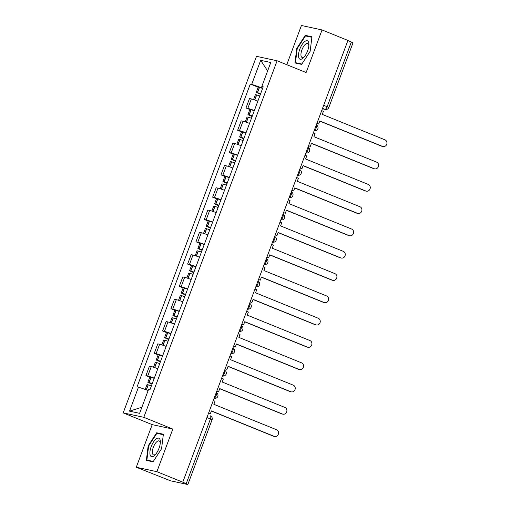 <?xml version="1.0" encoding="UTF-8"?>
<svg xmlns="http://www.w3.org/2000/svg" width="510" height="510" viewBox="0 0 510 510"><rect width="100%" height="100%" fill="white"/><g stroke="black" fill="none" stroke-linecap="round" stroke-linejoin="round"><path stroke-width="0.76" d="M136.272 467.243L156.882 471.68L182.765 482.179L347.928 40.437L322.039 29.937L306.115 72.541L277.108 60.773L256.492 56.336L123.191 412.877L152.197 424.639L136.272 467.243L170.589 480.822L187.597 484.487L186.201 483.69L210.413 418.927A3.06 1.211 -67.9 0 0 210.356 415.835A3.06 1.211 -67.9 0 0 210.279 415.809L210.356 415.835A3.06 3.06 0 0 1 212.077 419.743L206.945 417.518M322.039 29.937L301.429 25.5L286.773 64.7M156.882 471.68L172.807 429.082L143.801 417.314L277.108 60.773M182.765 482.179L186.201 483.69M347.89 40.539L353.022 42.757L328.81 107.521L327.146 106.705L351.358 41.947M257.875 101.095A7.038 0.446 -159.5 0 0 251.347 98.94L249.511 98.545L245.986 107.98L247.815 108.375A7.038 0.446 20.5 0 1 254.35 110.53M249.843 109.542L245.986 107.98M249.537 123.394A7.038 0.446 -159.5 0 0 243.009 121.24L241.173 120.844L237.647 130.28L239.483 130.675A7.038 0.446 20.5 0 1 246.011 132.829M241.51 131.848L237.647 130.28M241.198 145.694A7.038 0.446 -159.5 0 0 234.67 143.539L232.834 143.144L229.309 152.579L231.145 152.975A7.038 0.446 20.5 0 1 237.673 155.129M233.172 154.148L229.309 152.579M232.86 167.994A7.038 0.446 -159.5 0 0 226.332 165.839L224.496 165.444L220.97 174.879L222.806 175.274A7.038 0.446 20.5 0 1 229.334 177.429M224.833 176.447L220.97 174.879M224.521 190.3A7.038 0.446 -159.5 0 0 217.993 188.145L216.163 187.75L212.632 197.185L214.468 197.58A7.038 0.446 20.5 0 1 220.996 199.735M216.495 198.747L212.632 197.185M216.183 212.6A7.038 0.446 -159.5 0 0 209.655 210.445L207.825 210.05L204.293 219.485L206.129 219.88A7.038 0.446 20.5 0 1 212.657 222.035M208.156 221.053L204.293 219.485M207.844 234.9A7.038 0.446 -159.5 0 0 201.316 232.745L199.487 232.35L195.955 241.785L197.791 242.18A7.038 0.446 20.5 0 1 204.319 244.335M199.818 243.353L195.955 241.785M199.512 257.206A7.038 0.446 -159.5 0 0 192.978 255.045L191.148 254.656L187.616 264.091L189.452 264.486A7.038 0.446 20.5 0 1 195.98 266.641M191.48 265.653L187.616 264.091M191.173 279.505A7.038 0.446 -159.5 0 0 184.639 277.351L182.809 276.955L179.278 286.39L181.114 286.786A7.038 0.446 20.5 0 1 187.642 288.94M183.141 287.952L179.278 286.39M182.835 301.805A7.038 0.446 -159.5 0 0 176.301 299.65L174.471 299.255L170.939 308.69L172.775 309.085A7.038 0.446 20.5 0 1 179.303 311.24M174.802 310.258L170.939 308.69M174.496 324.105A7.038 0.446 -159.5 0 0 167.962 321.95L166.132 321.555L162.601 330.99L164.437 331.385A7.038 0.446 20.5 0 1 170.965 333.54M166.464 332.558L162.601 330.99M166.158 346.411A7.038 0.446 -159.5 0 0 159.624 344.256L157.794 343.861L154.262 353.296L156.098 353.691A7.038 0.446 20.5 0 1 162.626 355.846M158.125 354.858L154.262 353.296M157.819 368.711A7.038 0.446 -159.5 0 0 151.285 366.556L149.456 366.161L145.93 375.596L147.76 375.991A7.038 0.446 20.5 0 1 154.288 378.146M149.787 377.164L145.93 375.596M262.191 86.738L261.783 87.828L262.695 88.198M261.783 87.828L251.704 84.348L260.68 60.327L270.778 62.501L261.802 86.521L263.058 87.236M141.895 407.222L129.514 411.149L139.612 413.323L148.595 389.308L150.004 389.608L263.211 86.821L261.802 86.521M129.514 411.149L138.497 387.128L148.155 390.469M251.704 84.348L250.289 84.042L137.082 386.829L138.497 387.128M123.191 412.877L143.801 417.314M301.639 64.394L310.144 51.319L311.954 36.803L305.26 35.362L296.756 48.437L294.946 62.953L301.639 64.394M152.197 424.639L172.807 429.082M153.051 461.818L161.555 448.743L163.366 434.227L156.672 432.786L148.161 445.861L146.351 460.377L153.051 461.818M258.181 87.242L250.289 84.042M260.68 60.327L267.629 70.928M297.215 48.622L296.756 48.437M307.957 36.459L305.26 35.362M148.627 446.046L148.161 445.861M159.369 433.882L156.672 432.786M382.991 146.555L382.207 146.389A3.519 3.219 -77.8 0 1 381.722 146.236L382.5 146.402A3.519 3.219 102.2 0 0 386.809 144.069A3.519 3.219 102.2 0 0 384.961 139.829L322.263 114.399L323.41 111.327L321.689 110.625M316.927 123.35L318.654 124.045L319.802 120.972L382.5 146.402M318.654 124.045L316.882 123.477M260.655 93.668A11.622 0.739 -159.5 0 0 257.524 92.661L256.262 92.38L260.438 94.248M256.262 92.38L258.213 87.159L259.482 87.439A11.622 0.739 20.5 0 1 262.605 88.453M253.572 99.571L255.408 94.669L256.67 94.943A11.622 0.739 20.5 0 1 259.794 95.957M260.483 94.12L258.812 93.234A9.633 0.612 20.5 0 1 260.604 93.802M319.757 121.099L381.722 146.236M304.77 41.514A9.939 3.946 -67.9 0 0 298.592 53.901A9.939 3.946 -67.9 0 0 302.653 58.452A9.939 3.946 -67.9 0 0 303.973 57.196A9.939 3.946 -67.9 0 0 308.926 44.988A9.939 3.946 -67.9 0 0 304.77 41.514M308.85 45.932A7.529 2.99 -67.9 0 0 307.728 43.49A7.529 2.99 -67.9 0 0 305.694 44.051A7.529 2.99 -67.9 0 0 301.423 51.427A7.529 2.99 -67.9 0 0 302.067 57.439A7.529 2.99 -67.9 0 0 304.1 56.878A7.529 2.99 -67.9 0 0 304.572 56.47M301.875 64.03L295.469 62.653L297.222 48.584L305.464 35.917L311.897 37.306M297.649 63.533L295.469 62.653M156.175 438.938A9.939 3.946 -67.9 0 0 149.997 451.325A9.939 3.946 -67.9 0 0 154.065 455.876A9.939 3.946 -67.9 0 0 155.384 454.62A9.939 3.946 -67.9 0 0 160.331 442.419A9.939 3.946 -67.9 0 0 156.175 438.938M160.255 443.356A7.529 2.99 -67.9 0 0 159.133 440.914A7.529 2.99 -67.9 0 0 157.105 441.481A7.529 2.99 -67.9 0 0 152.834 448.851A7.529 2.99 -67.9 0 0 153.478 454.863A7.529 2.99 -67.9 0 0 155.505 454.302A7.529 2.99 -67.9 0 0 155.983 453.894M153.287 461.454L146.88 460.077L148.633 446.014L156.876 433.341L163.302 434.73M149.054 460.957L146.88 460.077M374.652 168.855L373.868 168.689A3.519 3.219 -77.8 0 1 373.384 168.536L374.161 168.708A3.519 3.219 102.2 0 0 378.471 166.368A3.519 3.219 102.2 0 0 376.622 162.129L313.924 136.699L315.072 133.626L313.35 132.925M308.588 145.65L310.316 146.351L311.463 143.278L374.161 168.708M310.316 146.351L308.544 145.777M252.316 115.968A11.622 0.739 -159.5 0 0 249.192 114.96L247.924 114.68L252.099 116.548M247.924 114.68L249.874 109.465L251.143 109.739A11.622 0.739 20.5 0 1 254.267 110.753M245.233 121.877L247.069 116.968L248.332 117.249A11.622 0.739 20.5 0 1 251.455 118.256M252.144 116.42L250.474 115.534A9.633 0.612 20.5 0 1 252.265 116.102M311.419 143.406L373.384 168.536M366.314 191.161L365.53 190.989A3.519 3.219 -77.8 0 1 365.045 190.842L365.823 191.008A3.519 3.219 102.2 0 0 370.132 188.668A3.519 3.219 102.2 0 0 368.284 184.429L305.586 158.999L306.733 155.926L305.012 155.225M300.25 167.949L301.977 168.651L303.125 165.578L365.823 191.008M301.977 168.651L300.205 168.077M243.978 138.274A11.622 0.739 -159.5 0 0 240.854 137.26L239.585 136.986L243.761 138.847M239.585 136.986L241.536 131.765L242.805 132.045A11.622 0.739 20.5 0 1 245.928 133.053M236.895 144.177L238.731 139.268L239.993 139.549A11.622 0.739 20.5 0 1 243.117 140.562M243.805 138.72L242.142 137.84A9.633 0.612 20.5 0 1 243.927 138.408M303.08 165.705L365.045 190.842M357.975 213.46L357.191 213.295A3.519 3.219 -77.8 0 1 356.707 213.142L357.484 213.308A3.519 3.219 102.2 0 0 361.794 210.968A3.519 3.219 102.2 0 0 359.945 206.735L297.247 181.305L298.395 178.226L296.673 177.531M291.918 190.249L293.639 190.95L294.786 187.878L357.484 213.308M293.639 190.95L291.867 190.383M235.639 160.573A11.622 0.739 -159.5 0 0 232.515 159.56L231.247 159.286L235.422 161.154M231.247 159.286L233.197 154.065L234.466 154.345A11.622 0.739 20.5 0 1 237.59 155.352M228.556 166.477L230.392 161.574L231.655 161.848A11.622 0.739 20.5 0 1 234.785 162.862M235.467 161.02L233.803 160.14A9.633 0.612 20.5 0 1 235.588 160.707M294.742 188.005L356.707 213.142M349.637 235.76L348.853 235.594A3.519 3.219 -77.8 0 1 348.368 235.441L349.146 235.614A3.519 3.219 102.2 0 0 353.456 233.274A3.519 3.219 102.2 0 0 351.607 229.035L288.909 203.605L290.056 200.532L288.335 199.831M283.579 212.555L285.3 213.25L286.448 210.177L349.146 235.614M285.3 213.25L283.528 212.683M227.301 182.873A11.622 0.739 -159.5 0 0 224.177 181.866L222.908 181.585L227.084 183.453M222.908 181.585L224.859 176.371L226.128 176.645A11.622 0.739 20.5 0 1 229.251 177.659M220.218 188.783L222.054 183.874L223.323 184.148A11.622 0.739 20.5 0 1 226.446 185.162M227.128 183.326L225.465 182.44A9.633 0.612 20.5 0 1 227.25 183.007M286.403 210.311L348.368 235.441M341.298 258.06L340.521 257.894A3.519 3.219 -77.8 0 1 340.03 257.741L340.808 257.913A3.519 3.219 102.2 0 0 345.117 255.574A3.519 3.219 102.2 0 0 343.268 251.334L280.57 225.904L281.718 222.832L279.996 222.13M275.241 234.855L276.962 235.556L278.109 232.483L340.808 257.913M276.962 235.556L275.19 234.982M218.962 205.179A11.622 0.739 -159.5 0 0 215.838 204.166L214.57 203.885L218.745 205.753M214.57 203.885L216.52 198.67L217.789 198.945A11.622 0.739 20.5 0 1 220.913 199.958M211.88 211.083L213.715 206.174L214.984 206.454A11.622 0.739 20.5 0 1 218.108 207.462M218.79 205.626L217.126 204.739A9.633 0.612 20.5 0 1 218.911 205.313M278.065 232.611L340.03 257.741M332.96 280.366L332.182 280.194A3.519 3.219 -77.8 0 1 331.691 280.047L332.469 280.213A3.519 3.219 102.2 0 0 336.778 277.873A3.519 3.219 102.2 0 0 334.93 273.64L272.232 248.204L273.379 245.131L271.658 244.43M266.902 257.155L268.623 257.856L269.771 254.783L332.469 280.213M268.623 257.856L266.851 257.289M210.624 227.479A11.622 0.739 -159.5 0 0 207.5 226.465L206.231 226.191L210.407 228.053M206.231 226.191L208.182 220.97L209.451 221.251A11.622 0.739 20.5 0 1 212.574 222.258M203.541 233.382L205.377 228.474L206.646 228.754A11.622 0.739 20.5 0 1 209.769 229.768M210.458 227.925L208.788 227.046A9.633 0.612 20.5 0 1 210.573 227.613M269.726 254.911L331.691 280.047M324.621 302.666L323.844 302.5A3.519 3.219 -77.8 0 1 323.353 302.347L324.137 302.513A3.519 3.219 102.2 0 0 328.44 300.18A3.519 3.219 102.2 0 0 326.591 295.94L263.893 270.51L265.041 267.438L263.319 266.736M258.564 279.461L260.285 280.156L261.439 277.083L324.137 302.513M260.285 280.156L258.513 279.588M202.285 249.779A11.622 0.739 -159.5 0 0 199.161 248.765L197.893 248.491L202.068 250.359M197.893 248.491L199.844 243.27L201.112 243.55A11.622 0.739 20.5 0 1 204.236 244.564M195.202 255.682L197.038 250.78L198.307 251.054A11.622 0.739 20.5 0 1 201.431 252.067M202.119 250.231L200.449 249.345A9.633 0.612 20.5 0 1 202.234 249.913M261.388 277.21L323.353 302.347M316.283 324.966L315.505 324.8A3.519 3.219 -77.8 0 1 315.014 324.647L315.798 324.819A3.519 3.219 102.2 0 0 320.108 322.479A3.519 3.219 102.2 0 0 318.253 318.24L255.555 292.81L256.708 289.737L254.981 289.036M250.225 301.761L251.946 302.462L253.1 299.383L315.798 324.819M251.946 302.462L250.174 301.888M193.947 272.079A11.622 0.739 -159.5 0 0 190.823 271.071L189.554 270.791L193.73 272.659M189.554 270.791L191.505 265.576L192.774 265.85A11.622 0.739 20.5 0 1 195.897 266.864M186.87 277.988L188.7 273.079L189.969 273.36A11.622 0.739 20.5 0 1 193.092 274.367M193.781 272.531L192.111 271.645A9.633 0.612 20.5 0 1 193.896 272.212M253.049 299.517L315.014 324.647M307.944 347.272L307.167 347.1A3.519 3.219 -77.8 0 1 306.676 346.953L307.46 347.119A3.519 3.219 102.2 0 0 311.769 344.779A3.519 3.219 102.2 0 0 309.914 340.54L247.216 315.11L248.37 312.037L246.642 311.336M241.887 324.06L243.608 324.762L244.762 321.689L307.46 347.119M243.608 324.762L241.836 324.188M185.608 294.385A11.622 0.739 -159.5 0 0 182.484 293.371L181.216 293.097L185.391 294.958M181.216 293.097L183.166 287.876L184.435 288.156A11.622 0.739 20.5 0 1 187.559 289.164M178.532 300.288L180.362 295.379L181.63 295.66A11.622 0.739 20.5 0 1 184.754 296.667M185.442 294.831L183.772 293.945A9.633 0.612 20.5 0 1 185.557 294.519M244.711 321.816L306.676 346.953M299.606 369.572L298.828 369.399A3.519 3.219 -77.8 0 1 298.337 369.253L299.121 369.418A3.519 3.219 102.2 0 0 303.431 367.079A3.519 3.219 102.2 0 0 301.576 362.846L238.878 337.41L240.031 334.337L238.304 333.642M233.548 346.36L235.269 347.061L236.423 343.989L299.121 369.418M235.269 347.061L233.497 346.494M177.27 316.684A11.622 0.739 -159.5 0 0 174.146 315.671L172.884 315.397L177.053 317.265M172.884 315.397L174.834 310.176L176.097 310.456A11.622 0.739 20.5 0 1 179.22 311.463M170.193 322.588L172.023 317.685L173.292 317.959A11.622 0.739 20.5 0 1 176.415 318.973M177.104 317.131L175.434 316.251A9.633 0.612 20.5 0 1 177.219 316.818M236.372 344.116L298.337 369.253M291.267 391.871L290.49 391.706A3.519 3.219 -77.8 0 1 289.999 391.553L290.783 391.725A3.519 3.219 102.2 0 0 295.092 389.385A3.519 3.219 102.2 0 0 293.237 385.146L230.539 359.716L231.693 356.643L229.965 355.942M225.21 368.666L226.931 369.361L228.085 366.288L290.783 391.725M226.931 369.361L225.159 368.794M168.931 338.984A11.622 0.739 -159.5 0 0 165.807 337.977L164.545 337.697L168.714 339.564M164.545 337.697L166.496 332.482L167.758 332.756A11.622 0.739 20.5 0 1 170.882 333.769M161.855 344.887L163.684 339.985L164.953 340.259A11.622 0.739 20.5 0 1 168.077 341.273M168.765 339.437L167.095 338.551A9.633 0.612 20.5 0 1 168.88 339.118M228.034 366.422L289.999 391.553M282.929 414.171L282.151 414.005A3.519 3.219 -77.8 0 1 281.66 413.852L282.444 414.024A3.519 3.219 102.2 0 0 286.754 411.685A3.519 3.219 102.2 0 0 284.899 407.445L222.201 382.015L223.355 378.943L221.627 378.242M216.871 390.966L218.592 391.667L219.746 388.594L282.444 414.024M218.592 391.667L216.82 391.094M160.593 361.29A11.622 0.739 -159.5 0 0 157.469 360.277L156.207 359.996L160.376 361.864M156.207 359.996L158.157 354.781L159.42 355.056A11.622 0.739 20.5 0 1 162.543 356.069M153.516 367.194L155.346 362.285L156.615 362.565A11.622 0.739 20.5 0 1 159.738 363.573M160.427 361.737L158.757 360.85A9.633 0.612 20.5 0 1 160.542 361.424M219.695 388.722L281.66 413.852M274.59 436.477L273.813 436.305A3.519 3.219 -77.8 0 1 273.322 436.158L274.106 436.324A3.519 3.219 102.2 0 0 278.415 433.984A3.519 3.219 102.2 0 0 276.56 429.751L213.862 404.315L215.016 401.242L213.288 400.541M208.533 413.266L210.26 413.967L211.408 410.894L274.106 436.324M210.26 413.967L208.482 413.4M152.254 383.59A11.622 0.739 -159.5 0 0 149.13 382.576L147.868 382.302L152.037 384.164M147.868 382.302L149.819 377.081L151.081 377.362A11.622 0.739 20.5 0 1 154.205 378.369M145.197 389.442L147.014 384.585L148.276 384.865A11.622 0.739 20.5 0 1 151.4 385.879M152.088 384.036L150.418 383.157A9.633 0.612 20.5 0 1 152.203 383.724M211.357 411.022L273.322 436.158M214.181 398.151A3.06 1.211 -67.9 0 0 216.151 395.569A3.06 1.211 -67.9 0 0 216.266 392.592M222.519 375.851A3.06 1.211 -67.9 0 0 224.483 373.269A3.06 1.211 -67.9 0 0 224.604 370.286M230.858 353.551A3.06 1.211 -67.9 0 0 232.821 350.969A3.06 1.211 -67.9 0 0 232.942 347.986M239.196 331.251A3.06 1.211 -67.9 0 0 241.16 328.663A3.06 1.211 -67.9 0 0 241.281 325.686M247.535 308.945A3.06 1.211 -67.9 0 0 249.498 306.363A3.06 1.211 -67.9 0 0 249.619 303.386M255.873 286.645A3.06 1.211 -67.9 0 0 257.837 284.064A3.06 1.211 -67.9 0 0 257.952 281.08M264.212 264.346A3.06 1.211 -67.9 0 0 266.175 261.764A3.06 1.211 -67.9 0 0 266.29 258.78M272.55 242.04A3.06 1.211 -67.9 0 0 274.514 239.458A3.06 1.211 -67.9 0 0 274.629 236.481M280.889 219.74A3.06 1.211 -67.9 0 0 282.852 217.158A3.06 1.211 -67.9 0 0 282.967 214.174M289.227 197.44A3.06 1.211 -67.9 0 0 291.191 194.858A3.06 1.211 -67.9 0 0 291.306 191.875M297.566 175.14A3.06 1.211 -67.9 0 0 299.529 172.558A3.06 1.211 -67.9 0 0 299.644 169.575M305.904 152.834A3.06 1.211 -67.9 0 0 307.868 150.252A3.06 1.211 -67.9 0 0 307.983 147.275M314.243 130.534A3.06 1.211 -67.9 0 0 316.206 127.953A3.06 1.211 -67.9 0 0 316.321 124.969M322.377 108.77L324.876 109.306A3.06 1.211 -67.9 0 0 327.146 106.705L323.678 105.302M322.537 108.356L324.876 109.306A3.06 2.799 -77.8 0 0 325.297 109.44A3.06 3.06 0 0 0 328.81 107.521M156.098 353.691L159.624 344.256M164.437 331.385L167.962 321.95M172.775 309.085L176.301 299.65M181.114 286.786L184.639 277.351M189.452 264.486L192.978 255.045M197.791 242.18L201.316 232.745M206.129 219.88L209.655 210.445M214.468 197.58L217.993 188.145M222.806 175.274L226.332 165.839M231.145 152.975L234.67 143.539M239.483 130.675L243.009 121.24M247.815 108.375L251.347 98.94M147.76 375.991L151.285 366.556M314.358 130.681L314.198 130.649A3.06 2.799 102.2 0 0 314.358 130.681A3.06 3.06 0 0 0 316.334 124.937M306.019 152.987L305.86 152.949A3.06 2.799 102.2 0 0 306.019 152.987A3.06 3.06 0 0 0 307.995 147.243M297.681 175.287L297.521 175.255A3.06 2.799 102.2 0 0 297.681 175.287A3.06 3.06 0 0 0 299.657 169.543M289.189 197.548A3.06 2.799 102.2 0 0 289.349 197.587A3.06 3.06 0 0 0 291.318 191.843M281.01 219.886L280.844 219.855A3.06 2.799 102.2 0 0 281.01 219.886A3.06 3.06 0 0 0 282.98 214.143M272.671 242.193L272.506 242.154A3.06 2.799 102.2 0 0 272.671 242.193A3.06 3.06 0 0 0 274.641 236.449M264.333 264.492L264.167 264.46A3.06 2.799 102.2 0 0 264.333 264.492A3.06 3.06 0 0 0 266.303 258.748M255.994 286.792L255.829 286.76A3.06 2.799 102.2 0 0 255.994 286.792A3.06 3.06 0 0 0 257.964 281.048M247.656 309.098L247.497 309.06A3.06 2.799 102.2 0 0 247.656 309.098A3.06 3.06 0 0 0 249.626 303.354M239.317 331.398L239.158 331.36A3.06 2.799 102.2 0 0 239.317 331.398A3.06 3.06 0 0 0 241.287 325.654M230.979 353.698L230.82 353.666A3.06 2.799 102.2 0 0 230.979 353.698A3.06 3.06 0 0 0 232.955 347.954M222.641 375.997L222.481 375.966A3.06 2.799 102.2 0 0 222.641 375.997A3.06 3.06 0 0 0 224.617 370.254M214.302 398.304L214.143 398.265A3.06 2.799 102.2 0 0 214.302 398.304A3.06 3.06 0 0 0 216.278 392.56M257.524 92.661L259.482 87.439M257.378 92.61L259.329 87.395M254.643 99.928L256.524 94.898M254.79 99.979L256.67 94.943M249.192 114.96L251.143 109.739M249.039 114.916L250.99 109.695M246.304 122.228L248.185 117.204M246.451 122.279L248.332 117.249M240.854 137.26L242.805 132.045M240.701 137.215L242.652 132.001M237.966 144.534L239.847 139.504M238.113 144.579L239.993 139.549M232.515 159.56L234.466 154.345M232.362 159.515L234.313 154.3M229.627 166.834L231.508 161.804M229.774 166.885L231.655 161.848M224.177 181.866L226.128 176.645M224.024 181.821L225.975 176.6M221.289 189.133L223.17 184.104M221.436 189.184L223.323 184.148M215.838 204.166L217.789 198.945M215.685 204.121L217.636 198.9M212.951 211.433L214.831 206.41M213.097 211.484L214.984 206.454M207.5 226.465L209.451 221.251M207.347 226.421L209.298 221.206M204.612 233.739L206.493 228.709M204.759 233.79L206.646 228.754M199.161 248.765L201.112 243.55M199.008 248.721L200.965 243.506M196.273 256.039L198.154 251.009M196.42 256.09L198.307 251.054M190.823 271.071L192.774 265.85M190.676 271.027L192.627 265.806M187.935 278.339L189.816 273.309M188.088 278.39L189.969 273.36M182.484 293.371L184.435 288.156M182.338 293.327L184.288 288.105M179.603 300.645L181.477 295.615M179.749 300.69L181.63 295.66M174.146 315.671L176.097 310.456M173.999 315.626L175.95 310.411M171.264 322.945L173.139 317.915M171.411 322.996L173.292 317.959M165.807 337.977L167.758 332.756M165.661 337.932L167.612 332.711M162.926 345.244L164.806 340.215M163.072 345.295L164.953 340.259M157.469 360.277L159.42 355.056M157.322 360.232L159.273 355.011M154.587 367.544L156.468 362.521M154.734 367.595L156.615 362.565M149.13 382.576L151.081 377.362M148.984 382.532L150.934 377.317M146.262 389.812L148.13 384.82M146.408 389.863L148.276 384.865M212.077 419.743L187.858 484.5M325.297 109.44L322.365 108.808"/></g></svg>
